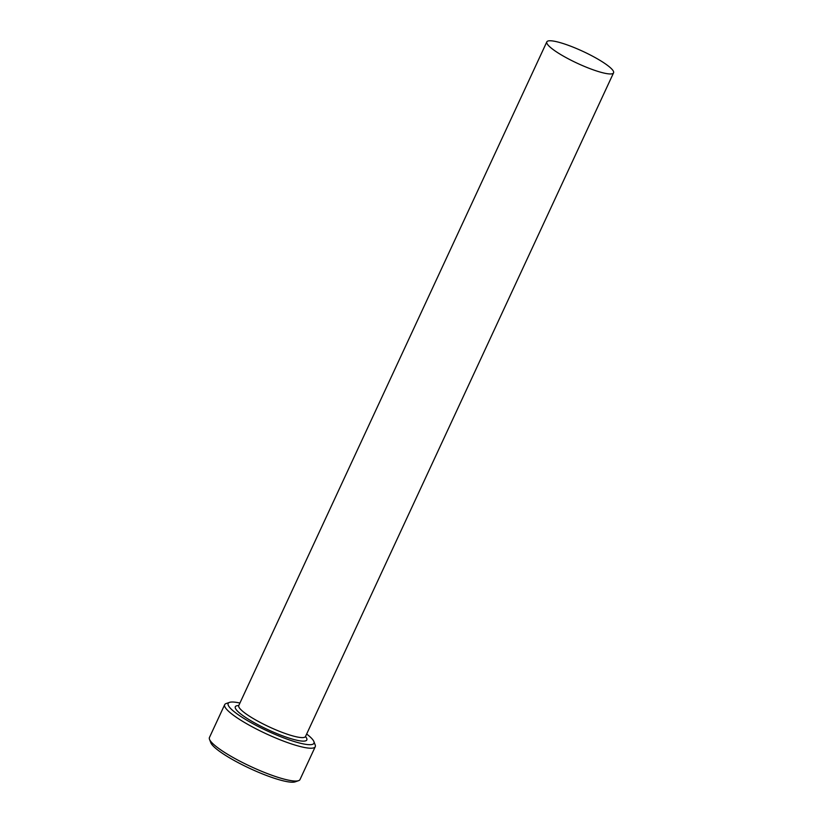 <?xml version="1.0" encoding="UTF-8"?>
<svg xmlns="http://www.w3.org/2000/svg" width="823" height="823" viewBox="0 0 823 823"><rect width="100%" height="100%" fill="white"/><g stroke="black" fill="none" stroke-linecap="round" stroke-linejoin="round"><path stroke-width="1.23" d="M239.925 703.037A47.302 8.456 24.9 0 0 229.514 702.379A47.302 8.456 24.9 0 0 238.835 715.136A47.302 8.456 24.9 0 0 288.317 739.568A47.302 8.456 24.9 0 0 313.882 741.544A47.302 8.456 24.9 0 0 306.66 734.023M313.882 741.544L315.178 744.897A49.925 8.93 -155.1 0 1 315.25 746.718A49.925 8.93 -155.1 0 1 284.316 741.41A49.925 8.93 -155.1 0 1 235.954 717.028A49.925 8.93 -155.1 0 1 224.679 704.673A49.925 8.93 -155.1 0 1 226.119 703.552L229.514 702.379M298.574 780.667L295.179 781.85A47.302 8.456 -155.1 0 1 263.442 774.299A47.302 8.456 -155.1 0 1 221.418 752.664A47.302 8.456 -155.1 0 1 210.801 742.685L209.505 739.332A49.925 8.93 24.9 0 0 220.718 749.856A49.925 8.93 24.9 0 0 265.078 772.694A49.925 8.93 24.9 0 0 298.574 780.667A49.925 8.93 24.9 0 0 300.004 779.546L315.25 746.718M224.679 704.673L209.443 737.511A49.925 8.93 24.9 0 0 209.505 739.332M605.244 63.752A36.788 6.574 24.9 0 0 569.619 45.79A36.788 6.574 24.9 0 0 546.822 41.87A36.788 6.574 24.9 0 0 555.134 50.975A36.788 6.574 24.9 0 0 590.77 68.937A36.788 6.574 24.9 0 0 613.557 72.856A36.788 6.574 24.9 0 0 605.244 63.752M613.557 72.856L305.508 736.492A36.788 6.574 -155.1 0 1 282.711 732.583A36.788 6.574 -155.1 0 1 247.085 714.621A36.788 6.574 -155.1 0 1 238.773 705.517L238.66 705.939M305.487 736.544A39.411 7.047 -155.1 0 1 288.4 737.871A39.411 7.047 -155.1 0 1 244.205 716.504A39.411 7.047 -155.1 0 1 238.752 705.568M546.822 41.87L238.773 705.517"/></g></svg>
